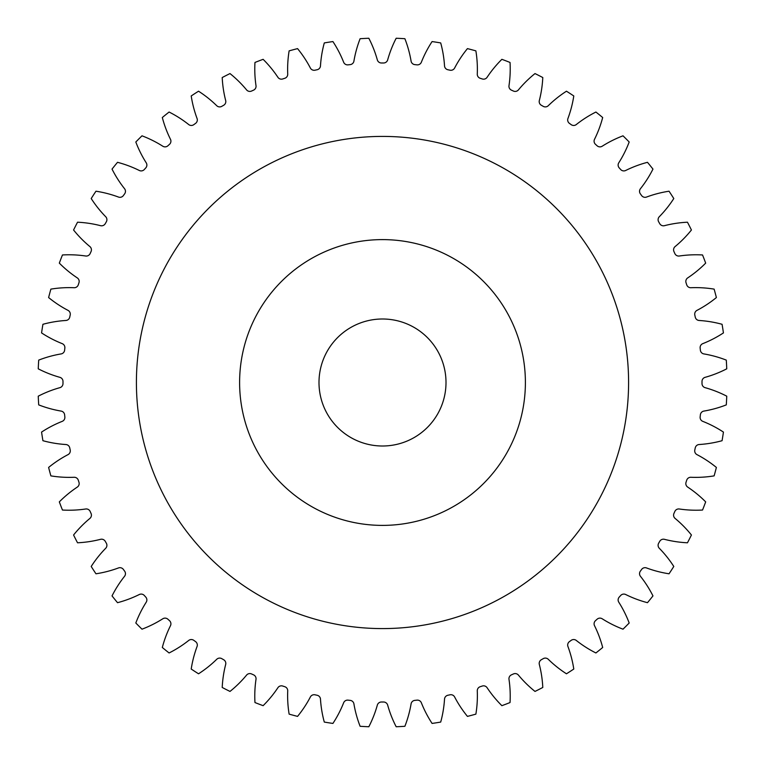 <?xml version="1.0" encoding="UTF-8"?>
<svg xmlns="http://www.w3.org/2000/svg" width="765" height="765" viewBox="0 0 765 765"><rect width="100%" height="100%" fill="white"/><g stroke="black" fill="none" stroke-linecap="round" stroke-linejoin="round"><path stroke-width="1.15" d="M525.392 382.5A142.892 142.892 0 0 0 382.5 239.608A142.892 142.892 0 0 0 239.608 382.5A142.892 142.892 0 0 0 382.5 525.392A142.892 142.892 0 0 0 525.392 382.5M136.409 382.5A246.091 246.091 0 0 0 382.5 628.591A246.091 246.091 0 0 0 628.591 382.5A246.091 246.091 0 0 0 382.5 136.409A246.091 246.091 0 0 0 136.409 382.5M318.995 382.5A63.505 63.505 0 0 0 382.5 446.005A63.505 63.505 0 0 0 446.005 382.5A63.505 63.505 0 0 0 382.5 318.995A63.505 63.505 0 0 0 318.995 382.5M287.726 74.09A4.227 4.227 0 0 1 284.8 78.288A319.512 319.512 0 0 0 282.734 78.958A4.227 4.227 0 0 1 277.896 77.284A114.033 114.033 0 0 0 263.122 59.326A344.518 344.518 0 0 0 254.965 62.453A114.033 114.033 0 0 0 256.007 85.69A4.227 4.227 0 0 1 253.531 90.165A319.512 319.512 0 0 0 251.551 91.054A4.227 4.227 0 0 1 246.569 89.888A114.033 114.033 0 0 0 229.997 73.574A344.518 344.518 0 0 0 222.213 77.533A114.033 114.033 0 0 0 225.675 100.54A4.227 4.227 0 0 1 223.686 105.254A319.512 319.512 0 0 0 221.802 106.335A4.227 4.227 0 0 1 216.725 105.704A114.033 114.033 0 0 0 198.537 91.207A344.518 344.518 0 0 0 191.212 95.96A114.033 114.033 0 0 0 197.054 118.47A4.227 4.227 0 0 1 195.572 123.375A319.512 319.512 0 0 0 193.822 124.647A4.227 4.227 0 0 1 188.697 124.542A114.033 114.033 0 0 0 169.094 112.034A344.518 344.518 0 0 0 162.314 117.523A114.033 114.033 0 0 0 170.48 139.306A4.227 4.227 0 0 1 169.505 144.327A319.512 319.512 0 0 0 167.898 145.78A4.227 4.227 0 0 1 162.802 146.22A114.033 114.033 0 0 0 141.994 135.816A344.518 344.518 0 0 0 135.816 141.994A114.033 114.033 0 0 0 146.22 162.802A4.227 4.227 0 0 1 145.78 167.898A319.512 319.512 0 0 0 144.327 169.505A4.227 4.227 0 0 1 139.306 170.48A114.033 114.033 0 0 0 117.523 162.314A344.518 344.518 0 0 0 112.034 169.094A114.033 114.033 0 0 0 124.542 188.697A4.227 4.227 0 0 1 124.647 193.822A319.512 319.512 0 0 0 123.375 195.572A4.227 4.227 0 0 1 118.47 197.054A114.033 114.033 0 0 0 95.96 191.212A344.518 344.518 0 0 0 91.207 198.537A114.033 114.033 0 0 0 105.704 216.725A4.227 4.227 0 0 1 106.335 221.802A319.512 319.512 0 0 0 105.254 223.686A4.227 4.227 0 0 1 100.54 225.675A114.033 114.033 0 0 0 77.533 222.213A344.518 344.518 0 0 0 73.574 229.997A114.033 114.033 0 0 0 89.888 246.569A4.227 4.227 0 0 1 91.054 251.551A319.512 319.512 0 0 0 90.165 253.531A4.227 4.227 0 0 1 85.69 256.007A114.033 114.033 0 0 0 62.453 254.965A344.518 344.518 0 0 0 59.326 263.122A114.033 114.033 0 0 0 77.284 277.896A4.227 4.227 0 0 1 78.958 282.734A319.512 319.512 0 0 0 78.288 284.8A4.227 4.227 0 0 1 74.09 287.726A114.033 114.033 0 0 0 50.873 289.122A344.518 344.518 0 0 0 48.616 297.556A114.033 114.033 0 0 0 68.018 310.37A4.227 4.227 0 0 1 70.198 315.008A319.512 319.512 0 0 0 69.739 317.131A4.227 4.227 0 0 1 65.876 320.478A114.033 114.033 0 0 0 42.926 324.293A344.518 344.518 0 0 0 41.568 332.918A114.033 114.033 0 0 0 62.204 343.638A4.227 4.227 0 0 1 64.853 348.027A319.512 319.512 0 0 0 64.623 350.179A4.227 4.227 0 0 1 61.124 353.918A114.033 114.033 0 0 0 38.709 360.114A344.518 344.518 0 0 0 38.25 368.826A114.033 114.033 0 0 0 59.9 377.336A4.227 4.227 0 0 1 62.988 381.419A319.512 319.512 0 0 0 62.988 382.5A319.512 319.512 0 0 0 62.988 383.581A4.227 4.227 0 0 1 59.9 387.664A114.033 114.033 0 0 0 38.25 396.174A344.518 344.518 0 0 0 38.709 404.886A114.033 114.033 0 0 0 61.124 411.082A4.227 4.227 0 0 1 64.623 414.821A319.512 319.512 0 0 0 64.853 416.973A4.227 4.227 0 0 1 62.204 421.362A114.033 114.033 0 0 0 41.568 432.082A344.518 344.518 0 0 0 42.926 440.707A114.033 114.033 0 0 0 65.876 444.522A4.227 4.227 0 0 1 69.739 447.869A319.512 319.512 0 0 0 70.198 449.992A4.227 4.227 0 0 1 68.018 454.63A114.033 114.033 0 0 0 48.616 467.444A344.518 344.518 0 0 0 50.873 475.878A114.033 114.033 0 0 0 74.09 477.274A4.227 4.227 0 0 1 78.288 480.2A319.512 319.512 0 0 0 78.958 482.266A4.227 4.227 0 0 1 77.284 487.104A114.033 114.033 0 0 0 59.326 501.878A344.518 344.518 0 0 0 62.453 510.035A114.033 114.033 0 0 0 85.69 508.993A4.227 4.227 0 0 1 90.165 511.469A319.512 319.512 0 0 0 91.054 513.449A4.227 4.227 0 0 1 89.888 518.431A114.033 114.033 0 0 0 73.574 535.003A344.518 344.518 0 0 0 77.533 542.787A114.033 114.033 0 0 0 100.54 539.325A4.227 4.227 0 0 1 105.254 541.314A319.512 319.512 0 0 0 106.335 543.198A4.227 4.227 0 0 1 105.704 548.276A114.033 114.033 0 0 0 91.207 566.463A344.518 344.518 0 0 0 95.96 573.788A114.033 114.033 0 0 0 118.47 567.946A4.227 4.227 0 0 1 123.375 569.428A319.512 319.512 0 0 0 124.647 571.178A4.227 4.227 0 0 1 124.542 576.303A114.033 114.033 0 0 0 112.034 595.906A344.518 344.518 0 0 0 117.523 602.686A114.033 114.033 0 0 0 139.306 594.52A4.227 4.227 0 0 1 144.327 595.495A319.512 319.512 0 0 0 145.78 597.102A4.227 4.227 0 0 1 146.22 602.198A114.033 114.033 0 0 0 135.816 623.006A344.518 344.518 0 0 0 141.994 629.184A114.033 114.033 0 0 0 162.802 618.78A4.227 4.227 0 0 1 167.898 619.22A319.512 319.512 0 0 0 169.505 620.673A4.227 4.227 0 0 1 170.48 625.694A114.033 114.033 0 0 0 162.314 647.477A344.518 344.518 0 0 0 169.094 652.966A114.033 114.033 0 0 0 188.697 640.458A4.227 4.227 0 0 1 193.822 640.353A319.512 319.512 0 0 0 195.572 641.625A4.227 4.227 0 0 1 197.054 646.53A114.033 114.033 0 0 0 191.212 669.04A344.518 344.518 0 0 0 198.537 673.793A114.033 114.033 0 0 0 216.725 659.296A4.227 4.227 0 0 1 221.802 658.665A319.512 319.512 0 0 0 223.686 659.746A4.227 4.227 0 0 1 225.675 664.46A114.033 114.033 0 0 0 222.213 687.467A344.518 344.518 0 0 0 229.997 691.426A114.033 114.033 0 0 0 246.569 675.113A4.227 4.227 0 0 1 251.551 673.946A319.512 319.512 0 0 0 253.531 674.835A4.227 4.227 0 0 1 256.007 679.31A114.033 114.033 0 0 0 254.965 702.547A344.518 344.518 0 0 0 263.122 705.674A114.033 114.033 0 0 0 277.896 687.716A4.227 4.227 0 0 1 282.734 686.042A319.512 319.512 0 0 0 284.8 686.712A4.227 4.227 0 0 1 287.726 690.91A114.033 114.033 0 0 0 289.122 714.127A344.518 344.518 0 0 0 297.556 716.384A114.033 114.033 0 0 0 310.37 696.982A4.227 4.227 0 0 1 315.008 694.802A319.512 319.512 0 0 0 317.131 695.261A4.227 4.227 0 0 1 320.478 699.124A114.033 114.033 0 0 0 324.293 722.074A344.518 344.518 0 0 0 332.918 723.432A114.033 114.033 0 0 0 343.638 702.796A4.227 4.227 0 0 1 348.027 700.147A319.512 319.512 0 0 0 350.179 700.377A4.227 4.227 0 0 1 353.918 703.877A114.033 114.033 0 0 0 360.114 726.291A344.518 344.518 0 0 0 368.826 726.75A114.033 114.033 0 0 0 377.336 705.101A4.227 4.227 0 0 1 381.419 702.012A319.512 319.512 0 0 0 383.581 702.012A4.227 4.227 0 0 1 387.664 705.101A114.033 114.033 0 0 0 396.174 726.75A344.518 344.518 0 0 0 404.886 726.291A114.033 114.033 0 0 0 411.082 703.877A4.227 4.227 0 0 1 414.821 700.377A319.512 319.512 0 0 0 416.973 700.147A4.227 4.227 0 0 1 421.362 702.796A114.033 114.033 0 0 0 432.082 723.432A344.518 344.518 0 0 0 440.707 722.074A114.033 114.033 0 0 0 444.522 699.124A4.227 4.227 0 0 1 447.869 695.261A319.512 319.512 0 0 0 449.992 694.802A4.227 4.227 0 0 1 454.63 696.982A114.033 114.033 0 0 0 467.444 716.384A344.518 344.518 0 0 0 475.878 714.127A114.033 114.033 0 0 0 477.274 690.91A4.227 4.227 0 0 1 480.2 686.712A319.512 319.512 0 0 0 482.266 686.042A4.227 4.227 0 0 1 487.104 687.716A114.033 114.033 0 0 0 501.878 705.674A344.518 344.518 0 0 0 510.035 702.547A114.033 114.033 0 0 0 508.993 679.31A4.227 4.227 0 0 1 511.469 674.835A319.512 319.512 0 0 0 513.449 673.946A4.227 4.227 0 0 1 518.431 675.113A114.033 114.033 0 0 0 535.003 691.426A344.518 344.518 0 0 0 542.787 687.467A114.033 114.033 0 0 0 539.325 664.46A4.227 4.227 0 0 1 541.314 659.746A319.512 319.512 0 0 0 543.198 658.665A4.227 4.227 0 0 1 548.276 659.296A114.033 114.033 0 0 0 566.463 673.793A344.518 344.518 0 0 0 573.788 669.04A114.033 114.033 0 0 0 567.946 646.53A4.227 4.227 0 0 1 569.428 641.625A319.512 319.512 0 0 0 571.178 640.353A4.227 4.227 0 0 1 576.303 640.458A114.033 114.033 0 0 0 595.906 652.966A344.518 344.518 0 0 0 602.686 647.477A114.033 114.033 0 0 0 594.52 625.694A4.227 4.227 0 0 1 595.495 620.673A319.512 319.512 0 0 0 597.102 619.22A4.227 4.227 0 0 1 602.198 618.78A114.033 114.033 0 0 0 623.006 629.184A344.518 344.518 0 0 0 629.184 623.006A114.033 114.033 0 0 0 618.78 602.198A4.227 4.227 0 0 1 619.22 597.102A319.512 319.512 0 0 0 620.673 595.495A4.227 4.227 0 0 1 625.694 594.52A114.033 114.033 0 0 0 647.477 602.686A344.518 344.518 0 0 0 652.966 595.906A114.033 114.033 0 0 0 640.458 576.303A4.227 4.227 0 0 1 640.353 571.178A319.512 319.512 0 0 0 641.625 569.428A4.227 4.227 0 0 1 646.53 567.946A114.033 114.033 0 0 0 669.04 573.788A344.518 344.518 0 0 0 673.793 566.463A114.033 114.033 0 0 0 659.296 548.276A4.227 4.227 0 0 1 658.665 543.198A319.512 319.512 0 0 0 659.746 541.314A4.227 4.227 0 0 1 664.46 539.325A114.033 114.033 0 0 0 687.467 542.787A344.518 344.518 0 0 0 691.426 535.003A114.033 114.033 0 0 0 675.113 518.431A4.227 4.227 0 0 1 673.946 513.449A319.512 319.512 0 0 0 674.835 511.469A4.227 4.227 0 0 1 679.31 508.993A114.033 114.033 0 0 0 702.547 510.035A344.518 344.518 0 0 0 705.674 501.878A114.033 114.033 0 0 0 687.716 487.104A4.227 4.227 0 0 1 686.042 482.266A319.512 319.512 0 0 0 686.712 480.2A4.227 4.227 0 0 1 690.91 477.274A114.033 114.033 0 0 0 714.127 475.878A344.518 344.518 0 0 0 716.384 467.444A114.033 114.033 0 0 0 696.982 454.63A4.227 4.227 0 0 1 694.802 449.992A319.512 319.512 0 0 0 695.261 447.869A4.227 4.227 0 0 1 699.124 444.522A114.033 114.033 0 0 0 722.074 440.707A344.518 344.518 0 0 0 723.432 432.082A114.033 114.033 0 0 0 702.796 421.362A4.227 4.227 0 0 1 700.147 416.973A319.512 319.512 0 0 0 700.377 414.821A4.227 4.227 0 0 1 703.877 411.082A114.033 114.033 0 0 0 726.291 404.886A344.518 344.518 0 0 0 726.75 396.174A114.033 114.033 0 0 0 705.101 387.664A4.227 4.227 0 0 1 702.012 383.581A319.512 319.512 0 0 0 702.012 381.419A4.227 4.227 0 0 1 705.101 377.336A114.033 114.033 0 0 0 726.75 368.826A344.518 344.518 0 0 0 726.291 360.114A114.033 114.033 0 0 0 703.877 353.918A4.227 4.227 0 0 1 700.377 350.179A319.512 319.512 0 0 0 700.147 348.027A4.227 4.227 0 0 1 702.796 343.638A114.033 114.033 0 0 0 723.432 332.918A344.518 344.518 0 0 0 722.074 324.293A114.033 114.033 0 0 0 699.124 320.478A4.227 4.227 0 0 1 695.261 317.131A319.512 319.512 0 0 0 694.802 315.008A4.227 4.227 0 0 1 696.982 310.37A114.033 114.033 0 0 0 716.384 297.556A344.518 344.518 0 0 0 714.127 289.122A114.033 114.033 0 0 0 690.91 287.726A4.227 4.227 0 0 1 686.712 284.8A319.512 319.512 0 0 0 686.042 282.734A4.227 4.227 0 0 1 687.716 277.896A114.033 114.033 0 0 0 705.674 263.122A344.518 344.518 0 0 0 702.547 254.965A114.033 114.033 0 0 0 679.31 256.007A4.227 4.227 0 0 1 674.835 253.531A319.512 319.512 0 0 0 673.946 251.551A4.227 4.227 0 0 1 675.113 246.569A114.033 114.033 0 0 0 691.426 229.997A344.518 344.518 0 0 0 687.467 222.213A114.033 114.033 0 0 0 664.46 225.675A4.227 4.227 0 0 1 659.746 223.686A319.512 319.512 0 0 0 658.665 221.802A4.227 4.227 0 0 1 659.296 216.725A114.033 114.033 0 0 0 673.793 198.537A344.518 344.518 0 0 0 669.04 191.212A114.033 114.033 0 0 0 646.53 197.054A4.227 4.227 0 0 1 641.625 195.572A319.512 319.512 0 0 0 640.353 193.822A4.227 4.227 0 0 1 640.458 188.697A114.033 114.033 0 0 0 652.966 169.094A344.518 344.518 0 0 0 647.477 162.314A114.033 114.033 0 0 0 625.694 170.48A4.227 4.227 0 0 1 620.673 169.505A319.512 319.512 0 0 0 619.22 167.898A4.227 4.227 0 0 1 618.78 162.802A114.033 114.033 0 0 0 629.184 141.994A344.518 344.518 0 0 0 623.006 135.816A114.033 114.033 0 0 0 602.198 146.22A4.227 4.227 0 0 1 597.102 145.78A319.512 319.512 0 0 0 595.495 144.327A4.227 4.227 0 0 1 594.52 139.306A114.033 114.033 0 0 0 602.686 117.523A344.518 344.518 0 0 0 595.906 112.034A114.033 114.033 0 0 0 576.303 124.542A4.227 4.227 0 0 1 571.178 124.647A319.512 319.512 0 0 0 569.428 123.375A4.227 4.227 0 0 1 567.946 118.47A114.033 114.033 0 0 0 573.788 95.96A344.518 344.518 0 0 0 566.463 91.207A114.033 114.033 0 0 0 548.276 105.704A4.227 4.227 0 0 1 543.198 106.335A319.512 319.512 0 0 0 541.314 105.254A4.227 4.227 0 0 1 539.325 100.54A114.033 114.033 0 0 0 542.787 77.533A344.518 344.518 0 0 0 535.003 73.574A114.033 114.033 0 0 0 518.431 89.888A4.227 4.227 0 0 1 513.449 91.054A319.512 319.512 0 0 0 511.469 90.165A4.227 4.227 0 0 1 508.993 85.69A114.033 114.033 0 0 0 510.035 62.453A344.518 344.518 0 0 0 501.878 59.326A114.033 114.033 0 0 0 487.104 77.284A4.227 4.227 0 0 1 482.266 78.958A319.512 319.512 0 0 0 480.2 78.288A4.227 4.227 0 0 1 477.274 74.09A114.033 114.033 0 0 0 475.878 50.873A344.518 344.518 0 0 0 467.444 48.616A114.033 114.033 0 0 0 454.63 68.018A4.227 4.227 0 0 1 449.992 70.198A319.512 319.512 0 0 0 447.869 69.739A4.227 4.227 0 0 1 444.522 65.876A114.033 114.033 0 0 0 440.707 42.926A344.518 344.518 0 0 0 432.082 41.568A114.033 114.033 0 0 0 421.362 62.204A4.227 4.227 0 0 1 416.973 64.853A319.512 319.512 0 0 0 414.821 64.623A4.227 4.227 0 0 1 411.082 61.124A114.033 114.033 0 0 0 404.886 38.709A344.518 344.518 0 0 0 396.174 38.25A114.033 114.033 0 0 0 387.664 59.9A4.227 4.227 0 0 1 383.581 62.988A319.512 319.512 0 0 0 381.419 62.988A4.227 4.227 0 0 1 377.336 59.9A114.033 114.033 0 0 0 368.826 38.25A344.518 344.518 0 0 0 360.114 38.709A114.033 114.033 0 0 0 353.918 61.124A4.227 4.227 0 0 1 350.179 64.623A319.512 319.512 0 0 0 348.027 64.853A4.227 4.227 0 0 1 343.638 62.204A114.033 114.033 0 0 0 332.918 41.568A344.518 344.518 0 0 0 324.293 42.926A114.033 114.033 0 0 0 320.478 65.876A4.227 4.227 0 0 1 317.131 69.739A319.512 319.512 0 0 0 315.008 70.198A4.227 4.227 0 0 1 310.37 68.018A114.033 114.033 0 0 0 297.556 48.616A344.518 344.518 0 0 0 289.122 50.873A114.033 114.033 0 0 0 287.726 74.09"/></g></svg>
